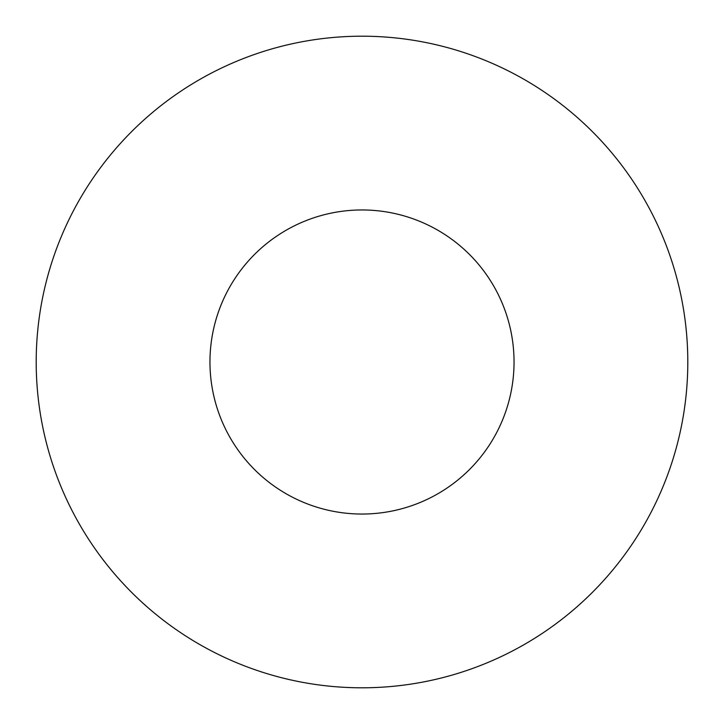 <?xml version="1.0" encoding="UTF-8"?>
<svg xmlns="http://www.w3.org/2000/svg" width="724" height="724" viewBox="0 0 724 724"><rect width="100%" height="100%" fill="white"/><g stroke="black" fill="none" stroke-linecap="round" stroke-linejoin="round"><path stroke-width="1.09" d="M514.04 362A152.04 152.04 0 0 0 362 209.96A152.04 152.04 0 0 0 209.96 362A152.04 152.04 0 0 0 362 514.04A152.04 152.04 0 0 0 514.04 362M687.8 362A325.8 325.8 0 0 0 362 36.2A325.8 325.8 0 0 0 36.2 362A325.8 325.8 0 0 0 362 687.8A325.8 325.8 0 0 0 687.8 362"/></g></svg>
